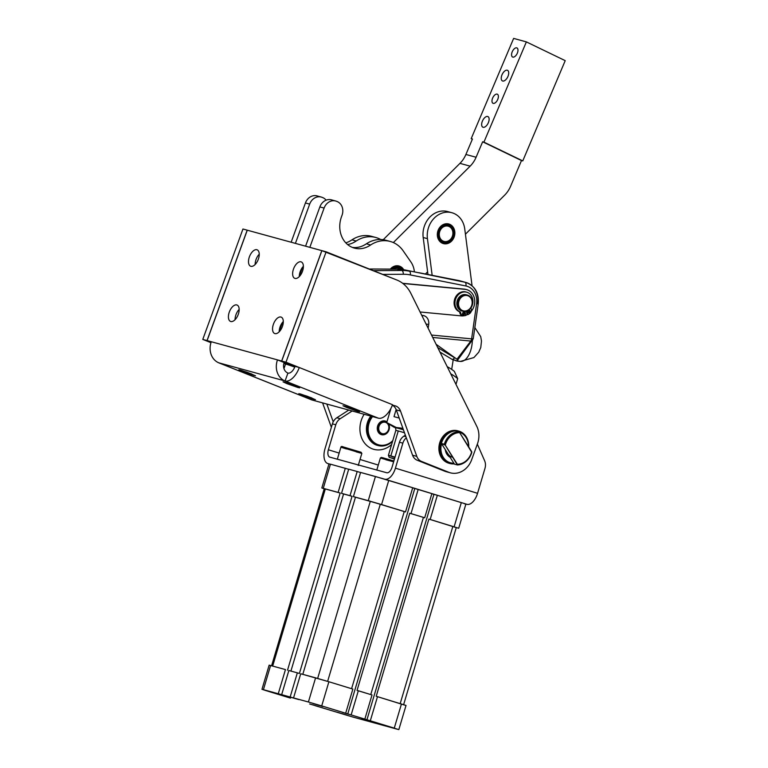 <?xml version="1.0" encoding="UTF-8"?>
<svg xmlns="http://www.w3.org/2000/svg" width="768" height="768" viewBox="0 0 768 768"><rect width="100%" height="100%" fill="white"/><g stroke="black" fill="none" stroke-linecap="round" stroke-linejoin="round"><path stroke-width="1.15" d="M391.728 457.958L394.55 458.755L391.728 457.958M395.04 457.114L388.416 455.338L390.835 455.933L398.256 430.963L395.837 430.368L398.256 430.963L390.835 455.933L395.04 457.114M450.749 373.814A58.109 49.498 -74.7 0 1 457.68 378.662L454.339 371.357A63.926 54.461 105.3 0 0 447.206 366.682A63.926 54.461 -74.7 0 1 454.339 371.357L457.68 378.662A58.109 49.498 105.3 0 0 450.749 373.814M394.013 416.65L399.216 418.08L394.013 416.65L396.134 409.526L394.013 416.65M394.934 457.459L388.416 455.338L389.165 457.267L394.339 459.005M404.486 432.739L398.256 430.963L404.486 432.739M386.746 422.563L391.008 408.221L386.746 422.563C390.614 425.28 393.802 426.922 396.298 427.498L402.902 428.314L396.298 427.498L386.746 422.563M455.981 384.374L457.68 378.662L455.981 384.374M403.421 429.763L394.157 427.258L403.421 429.763M453.341 358.963L451.69 369.408L453.341 358.963M414.384 271.824A21.014 17.904 105.3 0 0 410.899 261.965L403.162 250.819A30.25 25.766 105.3 0 0 370.627 244.973A24.432 20.813 -74.7 0 1 346.502 243.562A24.432 20.813 -74.7 0 1 341.472 216.816L342.048 215.232A10.925 9.302 105.3 0 0 337.114 201.533L336.499 201.283A10.925 9.302 105.3 0 0 324.106 208.08L309.83 247.344L324.106 208.08L319.862 206.918L305.587 246.173L319.862 206.918L324.106 208.08A10.925 9.302 -74.7 0 1 335.654 201.005A10.925 9.302 -74.7 0 1 336.499 201.283L337.114 201.533A10.925 9.302 -74.7 0 1 342.048 215.232L341.472 216.816A24.432 20.813 105.3 0 0 354.374 248.093A24.432 20.813 105.3 0 0 370.627 244.973L366.374 243.802A24.432 20.813 -74.7 0 1 352.291 247.382A24.432 20.813 105.3 0 0 366.374 243.802L370.627 244.973A30.25 25.766 -74.7 0 1 390.221 241.45A30.25 25.766 -74.7 0 1 403.162 250.819L410.899 261.965A21.014 17.904 -74.7 0 1 414.384 271.824M302.611 267.187L299.29 276.317L302.611 267.187M282.528 322.397L279.206 331.526L282.528 322.397M369.293 269.021L372.442 269.002L369.293 269.021M390.259 269.194A10.08 8.592 -74.7 0 1 403.709 269.712A10.08 8.592 105.3 0 0 399.024 265.997A10.08 8.592 105.3 0 0 390.259 269.194M283.949 368.534L285.59 364.022L283.843 363.542L285.59 364.022L283.949 368.534M335.654 201.005L331.411 199.834A10.925 9.302 105.3 0 0 319.862 206.918A10.925 9.302 -74.7 0 1 332.256 200.122M400.195 266.563L400.301 266.592A10.08 8.592 -74.7 0 1 401.098 267.11A10.08 8.592 105.3 0 0 400.301 266.592L400.176 266.525A10.08 8.592 105.3 0 0 399.322 266.122A10.08 8.592 -74.7 0 1 400.176 266.525M401.117 267.178L401.213 267.197A10.08 8.592 -74.7 0 1 401.933 267.84L402.038 267.946A10.08 8.592 -74.7 0 1 402.672 268.685L402.768 268.8A10.08 8.592 -74.7 0 1 403.315 269.635L403.315 269.635A10.08 8.592 105.3 0 0 402.768 268.8L402.672 268.685A10.08 8.592 105.3 0 0 402.038 267.946L401.933 267.84A10.08 8.592 105.3 0 0 401.213 267.197L401.117 267.178M390.221 241.45L385.978 240.288A30.25 25.766 105.3 0 0 366.374 243.802A30.25 25.766 -74.7 0 1 388.07 240.979M294.758 367.104A10.08 0.499 -160 0 0 285.59 364.022A10.08 0.499 20 0 1 294.758 367.104M464.909 282.221A20.17 17.174 -74.7 0 1 465.926 282.461A20.17 17.174 -74.7 0 1 477.773 303.533L476.602 303.725L478.234 303.734C479.117 292.992 475.008 285.898 465.926 282.461A20.17 17.174 105.3 0 0 464.909 282.221L404.496 269.856A50.419 42.95 105.3 0 0 397.018 269.146L372.442 269.002L397.018 269.146L401.808 270.461L397.018 269.146A50.419 42.95 -74.7 0 1 404.496 269.856L464.909 282.221A3.36 1.757 101.2 0 1 465.888 285.965A3.36 1.757 -78.8 0 0 464.909 282.221M465.926 282.461L459.984 280.838A20.17 17.174 105.3 0 0 458.966 280.598L418.771 272.688L458.966 280.598A20.17 17.174 -74.7 0 1 460.982 281.146M465.024 289.334A13.44 11.453 -74.7 0 1 466.694 289.642A13.44 11.453 -74.7 0 1 471.168 311.434A13.44 11.453 105.3 0 0 474.23 297.638A13.44 11.453 105.3 0 0 465.024 289.334L402.883 283.469L465.024 289.334M467.491 314.506A13.44 11.453 -74.7 0 1 465.792 315.283A13.44 11.453 105.3 0 0 467.491 314.506M463.814 315.792A13.44 11.453 -74.7 0 1 461.261 315.878L420.096 311.99L461.261 315.878A13.44 11.453 105.3 0 0 463.814 315.792M466.694 289.642L465.85 289.411A13.44 11.453 105.3 0 0 464.179 289.104L402.653 283.296L464.179 289.104A13.44 11.453 -74.7 0 1 466.272 289.536M457.517 360.134L457.536 361.152L453.235 359.635C457.469 361.478 458.899 361.642 457.517 360.134L456.96 359.232L470.784 341.059L432.72 337.459L470.784 341.059A3.36 2.208 37.3 0 0 472.598 340.416A3.36 2.208 -142.7 0 1 470.784 341.059L456.96 359.232L457.517 360.134M457.536 361.152L460.387 361.421A19.325 10.013 -84.6 0 0 472.32 340.781A19.325 10.013 95.4 0 1 471.965 344.861A19.325 10.013 95.4 0 1 460.387 361.421A19.325 10.013 95.4 0 1 459.494 361.258M373.411 270.662L401.808 270.461A50.419 42.95 -74.7 0 1 409.296 271.171A50.419 42.95 105.3 0 0 401.808 270.461L373.411 270.662M436.109 344.294L456.96 359.232L436.109 344.294M426.086 324.077L428.707 324.422A8.4 7.162 105.3 0 0 422.726 315.446A3.36 1.738 95.4 0 1 422.419 316.685A3.36 1.738 -84.6 0 0 422.726 315.446L421.766 315.36L422.726 315.446A8.4 7.162 -74.7 0 1 428.707 324.422L428.16 328.262L428.707 324.422L426.086 324.077M382.79 274.397L403.286 274.262A3.36 1.709 -90.4 0 0 401.808 270.461A3.36 1.709 89.6 0 1 403.286 274.262A47.05 40.08 -74.7 0 1 410.275 274.915A3.36 1.757 -78.8 0 0 409.296 271.171A3.36 1.757 101.2 0 1 410.275 274.915L465.888 285.965A16.81 14.314 -74.7 0 1 476.602 303.725L471.619 338.851L473.242 338.851L471.619 338.851L476.602 303.725A16.81 14.314 105.3 0 0 465.888 285.965L410.275 274.915A47.05 40.08 105.3 0 0 403.286 274.262L382.79 274.397M431.53 335.059L471.619 338.851A3.36 1.738 95.4 0 1 470.784 341.059A3.36 1.738 -84.6 0 0 471.619 338.851L431.53 335.059M472.781 338.65L473.242 338.851L478.234 303.734M457.68 359.981L473.242 338.851M437.741 347.578L454.762 357.84L452.496 359.616L439.958 352.061L452.496 359.616L454.762 357.84L437.741 347.578M565.219 60.653L522.768 160.906L521.491 160.55L510.605 186.269A25.21 21.475 -74.7 0 1 504.643 195.168L465.427 234.202L504.643 195.168A25.21 21.475 105.3 0 0 510.605 186.269L521.491 160.55L522.768 160.906L565.219 60.653L526.368 41.894L565.219 60.653M513.638 38.4L526.368 41.894L513.638 38.4L471.187 138.653L472.454 138.998L465.907 154.464L476.093 157.258L482.64 141.792L483.917 142.147L526.368 41.894L483.917 142.147L522.768 160.906L482.64 141.792L521.491 160.55L482.64 141.792L476.093 157.258L465.907 154.464L472.454 138.998L471.187 138.653L513.638 38.4M507.264 70.224A5.885 3.043 115.8 0 1 506.41 79.027A5.885 3.043 115.8 0 1 501.264 77.616A5.885 3.043 115.8 0 1 507.264 70.224A5.885 3.043 -64.2 0 0 502.118 74.544A5.885 3.043 -64.2 0 0 502.416 80.909A5.885 3.043 -64.2 0 0 507.715 76.944A5.885 3.043 -64.2 0 0 507.542 70.32A5.885 3.043 -64.2 0 0 507.264 70.224M487.67 116.496A5.885 3.043 115.8 0 1 486.816 125.29A5.885 3.043 115.8 0 1 481.67 123.888A5.885 3.043 115.8 0 1 487.67 116.496A5.885 3.043 -64.2 0 0 482.534 120.816A5.885 3.043 -64.2 0 0 482.822 127.181A5.885 3.043 -64.2 0 0 488.122 123.216A5.885 3.043 -64.2 0 0 487.949 116.592A5.885 3.043 -64.2 0 0 487.67 116.496M516.739 47.856A5.04 2.611 115.8 0 1 516 55.402A5.04 2.611 115.8 0 1 511.594 54.192A5.04 2.611 115.8 0 1 516.739 47.856A5.04 2.611 -64.2 0 0 512.323 51.562A5.04 2.611 -64.2 0 0 512.582 57.024A5.04 2.611 -64.2 0 0 517.123 53.626A5.04 2.611 -64.2 0 0 516.97 47.942A5.04 2.611 -64.2 0 0 516.739 47.856M497.146 94.128A5.04 2.611 115.8 0 1 496.406 101.674A5.04 2.611 115.8 0 1 492 100.464A5.04 2.611 115.8 0 1 497.146 94.128A5.04 2.611 -64.2 0 0 492.739 97.834A5.04 2.611 -64.2 0 0 492.989 103.296A5.04 2.611 -64.2 0 0 497.53 99.888A5.04 2.611 -64.2 0 0 497.376 94.214A5.04 2.611 -64.2 0 0 497.146 94.128M451.862 212.717L447.619 211.555A21.85 18.614 105.3 0 0 423.187 237.485L427.43 238.646L432.144 275.261L427.43 238.646A21.85 18.614 -74.7 0 1 451.862 212.717A21.85 18.614 -74.7 0 1 464.746 228.931L472.061 285.744L464.746 228.931A21.85 18.614 105.3 0 0 443.366 212.707A21.85 18.614 105.3 0 0 427.43 238.646L423.187 237.485L427.949 274.426L427.613 271.824L425.482 273.936L427.613 271.824L423.187 237.485A21.85 18.614 -74.7 0 1 430.541 216.422A21.85 18.614 -74.7 0 1 449.702 212.285M383.213 239.722L459.955 163.363A25.21 21.475 105.3 0 0 465.907 154.464A25.21 21.475 -74.7 0 1 459.955 163.363L383.213 239.722M470.141 166.157L459.955 163.363L470.141 166.157A25.21 21.475 105.3 0 0 476.093 157.258A25.21 21.475 -74.7 0 1 470.141 166.157L393.35 242.563L470.141 166.157M472.368 139.219L471.187 138.653L472.368 139.219M444.826 223.978A10.166 8.659 -74.7 0 1 454.243 236.736A10.166 8.659 -74.7 0 1 439.2 240.653A10.166 8.659 -74.7 0 1 444.826 223.978A10.166 8.659 105.3 0 0 437.347 233.779A10.166 8.659 105.3 0 0 443.405 243.59A10.166 8.659 105.3 0 0 454.445 236.074A10.166 8.659 105.3 0 0 448.771 223.987A10.166 8.659 105.3 0 0 444.826 223.978M467.318 295.037L466.301 294.758A8.4 7.162 105.3 0 0 458.534 298.042A8.4 7.162 105.3 0 0 457.651 307.315A8.4 7.162 105.3 0 0 461.856 310.973L462.874 311.251A8.4 7.162 -74.7 0 1 458.669 307.594A8.4 7.162 -74.7 0 1 459.552 298.32A8.4 7.162 -74.7 0 1 467.318 295.037A8.4 7.162 -74.7 0 1 472.003 305.04A8.4 7.162 -74.7 0 1 462.874 311.251M459.312 307.392A7.901 6.73 105.3 0 0 471.11 306.854A7.901 6.73 105.3 0 0 465.638 295.402A7.901 6.73 105.3 0 0 459.312 307.392A7.901 6.73 -74.7 0 1 465.638 295.402A7.901 6.73 -74.7 0 1 471.11 306.854A7.901 6.73 -74.7 0 1 459.312 307.392M458.669 307.594A8.4 7.162 105.3 0 0 471.216 307.018A8.4 7.162 105.3 0 0 465.398 294.826A8.4 7.162 105.3 0 0 458.669 307.594M452.112 236.87A7.901 6.73 105.3 0 0 445.834 226.022A7.901 6.73 105.3 0 0 440.314 238.474A7.901 6.73 105.3 0 0 452.112 236.87A7.901 6.73 -74.7 0 1 440.314 238.474A7.901 6.73 -74.7 0 1 445.834 226.022A7.901 6.73 -74.7 0 1 452.112 236.87M452.246 236.995A8.4 7.162 105.3 0 0 445.565 225.456A8.4 7.162 105.3 0 0 439.69 238.704A8.4 7.162 105.3 0 0 452.246 236.995A8.4 7.162 -74.7 0 1 439.69 238.704A8.4 7.162 -74.7 0 1 445.565 225.456A8.4 7.162 -74.7 0 1 452.246 236.995M400.694 269.309A7.901 6.73 105.3 0 0 393.101 269.174A7.901 6.73 -74.7 0 1 400.694 269.309M401.28 269.366A8.4 7.162 105.3 0 0 392.016 269.184A8.4 7.162 -74.7 0 1 398.323 267.552A8.4 7.162 -74.7 0 1 401.28 269.366M398.237 267.523A8.4 7.162 105.3 0 0 398.15 267.504A8.4 7.162 105.3 0 0 391.795 269.184A8.4 7.162 -74.7 0 1 398.237 267.523M321.226 197.05A10.925 9.302 -74.7 0 1 322.07 197.328A10.925 9.302 105.3 0 0 309.677 204.125L295.402 243.389L309.677 204.125A10.925 9.302 -74.7 0 1 321.226 197.05L316.982 195.878A10.925 9.302 105.3 0 0 305.434 202.963L291.158 242.218L305.434 202.963L309.677 204.125L305.434 202.963A10.925 9.302 -74.7 0 1 317.827 196.166M322.685 197.578A10.925 9.302 -74.7 0 1 326.131 200.17A10.925 9.302 105.3 0 0 322.685 197.578L322.07 197.328L322.685 197.578M375.792 237.494A30.25 25.766 -74.7 0 1 380.717 239.51A30.25 25.766 105.3 0 0 356.189 241.018A24.432 20.813 -74.7 0 1 347.587 244.541A24.432 20.813 105.3 0 0 356.189 241.018A30.25 25.766 -74.7 0 1 375.792 237.494L371.549 236.333A30.25 25.766 105.3 0 0 351.946 239.846A24.432 20.813 -74.7 0 1 345.782 242.832A24.432 20.813 105.3 0 0 351.946 239.846L356.189 241.018L351.946 239.846A30.25 25.766 -74.7 0 1 373.642 237.024M321.811 250.627L281.645 361.027L288.307 363.686L284.141 362.544L288.307 363.686L281.645 361.027L321.888 250.656L247.277 230.198L321.811 250.627M300.211 271.555A8.822 4.598 -68.3 0 0 299.29 276.576A8.822 4.598 111.7 0 1 300.211 271.555A8.822 4.598 111.7 0 1 303.379 266.314A8.822 4.598 -68.3 0 0 300.211 271.555M256.07 259.45A8.822 4.598 -68.3 0 0 255.149 264.48A8.822 4.598 111.7 0 1 256.07 259.45A8.822 4.598 111.7 0 1 259.238 254.208A8.822 4.598 -68.3 0 0 256.07 259.45M280.128 326.755A8.822 4.598 -68.3 0 0 279.206 331.786A8.822 4.598 111.7 0 1 280.128 326.755A8.822 4.598 111.7 0 1 283.306 321.514A8.822 4.598 -68.3 0 0 280.128 326.755M235.987 314.659A8.822 4.598 -68.3 0 0 235.066 319.69A8.822 4.598 111.7 0 1 235.987 314.659A8.822 4.598 111.7 0 1 239.165 309.418A8.822 4.598 -68.3 0 0 235.987 314.659M211.277 341.741L281.645 361.027L277.488 359.894L284.141 362.544A8.4 7.162 105.3 0 0 287.933 373.085A8.4 4.378 -68.3 0 0 295.046 366.365L299.29 367.526L285.974 362.218L326.141 251.808L321.888 250.646L281.731 361.056L285.974 362.218L281.731 361.056L295.046 366.365A8.4 4.378 111.7 0 1 287.933 373.085L285.062 380.976A16.81 8.765 -68.3 0 0 299.29 367.526L281.731 361.056L321.888 250.646L396.816 279.994L326.141 251.808L285.974 362.218L299.29 367.526A16.81 8.765 111.7 0 1 285.062 380.976L287.933 373.085A8.4 7.162 -74.7 0 1 284.141 362.544L277.488 359.894A16.81 14.314 105.3 0 0 285.062 380.976A16.81 14.314 -74.7 0 1 277.488 359.894L211.277 341.741A16.81 14.314 105.3 0 0 218.851 362.832L285.062 380.976L378.307 418.157A16.81 8.765 -68.3 0 0 392.534 404.707L299.29 367.526L392.534 404.707A16.81 8.765 111.7 0 1 378.307 418.157L285.062 380.976L218.851 362.832A16.81 14.314 -74.7 0 1 211.277 341.741L207.11 340.608L211.277 341.741M247.277 230.198L207.11 340.608L247.19 230.17L242.947 229.008L202.781 339.418L207.024 340.579L247.277 230.208M302.467 271.334A8.822 4.598 111.7 0 1 293.165 276.682A8.822 4.598 111.7 0 1 298.387 262.339A8.822 4.598 111.7 0 1 302.467 271.334A8.822 4.598 -68.3 0 0 301.277 261.926A8.822 4.598 -68.3 0 0 293.549 268.896A8.822 4.598 -68.3 0 0 294.739 278.314A8.822 4.598 -68.3 0 0 302.467 271.334M258.326 259.238A8.822 4.598 111.7 0 1 249.024 264.576A8.822 4.598 111.7 0 1 254.246 250.234A8.822 4.598 111.7 0 1 258.326 259.238A8.822 4.598 -68.3 0 0 257.136 249.821A8.822 4.598 -68.3 0 0 249.408 256.8A8.822 4.598 -68.3 0 0 250.598 266.218A8.822 4.598 -68.3 0 0 258.326 259.238M282.384 326.544A8.822 4.598 111.7 0 1 273.091 331.882A8.822 4.598 111.7 0 1 278.304 317.539A8.822 4.598 111.7 0 1 282.384 326.544A8.822 4.598 -68.3 0 0 281.194 317.126A8.822 4.598 -68.3 0 0 273.466 324.096A8.822 4.598 -68.3 0 0 274.656 333.514A8.822 4.598 -68.3 0 0 282.384 326.544M238.243 314.448A8.822 4.598 111.7 0 1 228.95 319.786A8.822 4.598 111.7 0 1 234.163 305.443A8.822 4.598 111.7 0 1 238.243 314.448A8.822 4.598 -68.3 0 0 237.053 305.03A8.822 4.598 -68.3 0 0 229.325 312A8.822 4.598 -68.3 0 0 230.515 321.418A8.822 4.598 -68.3 0 0 238.243 314.448M346.829 407.539L359.578 411.773L351.437 408.346L342.998 405.744L346.829 407.539L344.294 405.974L355.747 409.978L358.282 411.542L346.829 407.539M302.688 395.443L315.437 399.677L307.296 396.25L298.858 393.648L302.688 395.443L300.154 393.869L311.606 397.882L314.141 399.446L302.688 395.443M286.886 383.635L299.635 387.869L291.494 384.442L283.056 381.84L286.886 383.635L284.352 382.07L295.805 386.074L298.339 387.648L286.886 383.635M242.746 371.539L255.494 375.773L247.354 372.346L238.915 369.744L242.746 371.539L240.211 369.974L251.664 373.978L254.198 375.542L242.746 371.539M217.382 362.122A16.81 8.765 -68.3 0 0 218.851 362.832L312.096 400.013L378.307 418.157L312.096 400.013L218.851 362.832A16.81 8.765 111.7 0 1 218.371 362.669A16.81 8.765 111.7 0 1 217.382 362.122M211.114 342.211L202.781 339.418L210.96 342.682L202.781 339.418L242.947 229.008L247.19 230.17L207.024 340.579L211.114 342.202M218.371 362.669L311.606 399.85A16.81 8.765 -68.3 0 0 312.096 400.013A16.81 8.765 111.7 0 1 311.146 399.629M392.39 405.091L395.885 406.042L392.39 405.091M447.696 471.994A20.17 17.174 -74.7 0 1 444.538 471.13L417.216 460.234L448.781 472.291L421.459 461.395A10.08 8.592 -74.7 0 1 416.813 456.374L400.522 411.072A10.08 8.592 105.3 0 0 395.885 406.042A10.08 8.592 -74.7 0 1 400.522 411.072L396.278 409.91L400.522 411.072L416.813 456.374L412.57 455.213L416.813 456.374A10.08 8.592 105.3 0 0 421.459 461.395L448.781 472.291L444.538 471.13A20.17 17.174 105.3 0 0 446.093 471.648L450.336 472.819A20.17 17.174 -74.7 0 1 448.781 472.291A20.17 17.174 105.3 0 0 471.658 459.744A20.17 17.174 -74.7 0 1 450.336 472.819M476.813 426.394A20.17 17.174 -74.7 0 1 477.494 443.683L471.658 459.744L477.494 443.683A20.17 17.174 105.3 0 0 476.813 426.394L410.851 293.347A33.61 28.627 105.3 0 0 396.816 279.994A33.61 28.627 -74.7 0 1 410.851 293.347L476.813 426.394M392.342 405.206A10.08 8.592 -74.7 0 1 396.278 409.91L412.57 455.213L396.278 409.91A10.08 8.592 105.3 0 0 392.342 405.206M331.373 427.306L322.589 402.883L331.373 427.306M417.216 460.234A10.08 8.592 -74.7 0 1 412.57 455.213A10.08 8.592 105.3 0 0 417.216 460.234M333.226 421.814L326.842 404.054L333.226 421.814M458.688 431.069A16.81 14.314 -74.7 0 1 468.72 446.966A16.81 14.314 105.3 0 0 461.424 432.182A16.81 14.314 105.3 0 0 446.074 434.342A16.81 14.314 105.3 0 0 440.39 453.475A16.81 14.314 105.3 0 0 454.272 463.862A16.81 14.314 -74.7 0 1 449.798 463.478A16.81 14.314 -74.7 0 1 439.891 450.998A16.81 14.314 -74.7 0 1 446.074 434.342A16.81 14.314 -74.7 0 1 458.688 431.069L457.834 430.838A16.81 14.314 105.3 0 0 445.219 434.102A16.81 14.314 105.3 0 0 439.046 450.768A16.81 14.314 105.3 0 0 448.954 463.248A16.81 14.314 105.3 0 0 449.376 463.354A16.81 14.314 -74.7 0 1 439.075 451.018A16.81 14.314 -74.7 0 1 445.219 434.102A16.81 14.314 -74.7 0 1 458.256 430.954M445.325 449.712A10.925 9.302 105.3 0 0 450.086 457.238A10.925 9.302 -74.7 0 1 445.325 449.712M449.222 455.875A10.08 8.592 -74.7 0 1 445.795 450.451A10.08 8.592 105.3 0 0 449.222 455.875M441.562 443.76A15.965 13.603 105.3 0 0 453.85 463.2A15.965 13.603 -74.7 0 1 441.562 443.76M468.442 446.525A15.965 13.603 105.3 0 0 459.072 432.048A15.965 13.603 -74.7 0 1 468.442 446.525M370.8 416.102A18.49 15.744 105.3 0 0 377.482 445.402A18.49 15.744 105.3 0 0 377.77 445.478A18.49 15.744 -74.7 0 1 370.8 416.102M389.693 410.563A18.49 15.744 -74.7 0 1 390.24 410.822A18.49 15.744 105.3 0 0 389.693 410.563M392.563 441.379A18.49 15.744 -74.7 0 1 378.058 445.555A18.49 15.744 -74.7 0 1 371.366 416.256A18.49 15.744 105.3 0 0 371.05 441.005A18.49 15.744 105.3 0 0 392.563 441.379M389.261 411.235A17.645 15.034 -74.7 0 1 390.019 411.562A17.645 15.034 105.3 0 0 389.261 411.235M392.784 440.65A17.645 15.034 -74.7 0 1 371.99 440.496A17.645 15.034 -74.7 0 1 372.566 416.582A17.645 15.034 105.3 0 0 371.99 440.496A17.645 15.034 105.3 0 0 392.784 440.65M377.299 427.68A7.075 6.029 -74.7 0 1 380.89 421.699A7.075 6.029 -74.7 0 1 386.957 421.862A7.075 6.029 105.3 0 0 380.89 421.699A7.075 6.029 105.3 0 0 377.299 427.68A7.075 6.029 105.3 0 0 380.698 434.381A7.075 6.029 105.3 0 0 387.629 432.442A7.075 6.029 105.3 0 0 388.646 423.85A7.075 6.029 -74.7 0 1 384.634 434.554A7.075 6.029 -74.7 0 1 377.299 427.68M381.494 434.304A6.72 5.722 -74.7 0 1 377.664 426.288A6.72 5.722 -74.7 0 1 385.056 421.344A6.72 5.722 105.3 0 0 384.96 421.315A6.72 5.722 105.3 0 0 379.133 423.427A6.72 5.722 105.3 0 0 381.408 434.285A6.72 5.722 105.3 0 0 381.494 434.304M332.4 423.859A10.08 8.592 -74.7 0 1 336.835 417.763L348.778 410.064L336.835 417.763L340.234 418.694L352.166 410.995L340.234 418.694L336.835 417.763A10.08 8.592 105.3 0 0 332.4 423.859L335.789 424.79A10.08 8.592 -74.7 0 1 340.234 418.694A10.08 8.592 105.3 0 0 335.789 424.79L332.4 423.859L324.97 448.848L332.4 423.859M329.846 457.152L386.717 472.742A6.72 3.523 -73 0 0 392.026 467.232A6.72 3.523 107 0 1 386.717 472.742L329.846 457.152A6.72 3.523 107 0 1 328.368 449.779A6.72 3.523 -73 0 0 329.789 457.142A6.72 3.523 -73 0 0 329.846 457.152M328.973 463.91L327.926 463.594A13.44 7.037 107 0 1 327.821 463.565A13.44 7.037 107 0 1 324.97 448.848A13.44 7.037 -73 0 0 327.926 463.594L327.821 463.565M378.278 465.062L360.038 459.475L378.278 465.062M339.149 453.082L328.368 449.779L335.789 424.79L328.368 449.779L339.149 453.082M328.982 463.882L327.926 463.594L328.982 463.882M477.562 493.306L395.424 468.163A13.44 7.037 107 0 1 384.806 479.184L466.944 504.326A13.44 7.037 -73 0 0 477.562 493.306A13.44 7.037 107 0 1 466.944 504.326L384.806 479.184A13.44 7.037 -73 0 0 395.424 468.163L402.854 443.174L399.456 442.243L392.026 467.232L399.456 442.243L402.854 443.174A10.08 8.592 -74.7 0 1 406.31 437.798A10.08 8.592 105.3 0 0 402.854 443.174L395.424 468.163L477.562 493.306L484.992 468.317L477.562 493.306M484.618 460.742A10.08 8.592 -74.7 0 1 484.992 468.317A10.08 8.592 105.3 0 0 484.618 460.742L477.331 444.125L484.618 460.742M383.002 478.685L412.704 487.747L375.437 476.506L368.256 500.669L381.562 504.576L388.742 480.422L381.562 504.576L405.523 511.91L412.704 487.747L405.523 511.91L370.31 501.293L317.654 678.422L370.31 501.293L380.294 504.23L327.638 681.37L380.294 504.23L404.246 511.565L351.59 688.704L404.246 511.565L405.523 511.91L381.562 504.576L353.405 496.598L370.31 501.293L355.459 497.222L302.803 674.342L355.459 497.222L353.405 496.598L368.256 500.669L375.437 476.506L360.586 472.435L353.405 496.598L360.586 472.435L383.002 478.685M405.917 436.694L403.891 436.147A10.08 8.592 105.3 0 0 399.456 442.243A10.08 8.592 -74.7 0 1 403.891 436.147L405.917 436.694M405.37 435.187L403.891 436.147L405.37 435.187M391.642 444.47A23.242 19.795 -74.7 0 1 365.491 444.154A23.242 19.795 -74.7 0 1 364.166 414.278A23.242 19.795 105.3 0 0 365.491 444.154A23.242 19.795 105.3 0 0 391.642 444.47M380.246 424.138A5.885 5.011 105.3 0 0 382.416 433.68A5.885 5.011 105.3 0 0 388.704 426.067A5.885 5.011 105.3 0 0 380.246 424.138A5.885 5.011 -74.7 0 1 388.704 426.067A5.885 5.011 -74.7 0 1 382.416 433.68A5.885 5.011 -74.7 0 1 380.246 424.138M379.315 423.475A6.72 5.722 105.3 0 0 379.037 432.682A6.72 5.722 105.3 0 0 387.043 432.634A6.72 5.722 105.3 0 0 388.003 423.427A6.72 5.722 -74.7 0 1 388.09 431.251A6.72 5.722 -74.7 0 1 381.59 434.333A6.72 5.722 -74.7 0 1 379.315 423.475A6.72 5.722 -74.7 0 1 385.142 421.363A6.72 5.722 -74.7 0 1 386.851 422.218A6.72 5.722 105.3 0 0 379.315 423.475M471.696 451.68L459.658 432.624A15.965 13.603 105.3 0 0 445.277 445.19L457.325 464.246A15.965 13.603 105.3 0 0 471.696 451.68A15.965 13.603 -74.7 0 1 457.325 464.246L457.411 464.957L454.445 464.141L441.37 443.443A16.81 14.314 -74.7 0 1 455.741 430.877A16.81 14.314 105.3 0 0 441.37 443.443L444.336 444.259A16.81 14.314 -74.7 0 1 458.717 431.693L455.741 430.877L458.717 431.693A16.81 14.314 105.3 0 0 444.336 444.259L445.277 445.19A15.965 13.603 -74.7 0 1 459.658 432.624L471.792 452.381A16.81 14.314 -74.7 0 1 457.411 464.957A16.81 14.314 105.3 0 0 471.792 452.381L471.696 451.68M457.411 464.957L445.277 445.19L441.37 443.443L454.445 464.141L457.411 464.957M452.429 457.229A10.08 8.592 -74.7 0 1 447.907 453.792M452.88 237.264A8.909 7.584 105.3 0 0 445.805 225.034A8.909 7.584 105.3 0 0 439.574 239.078A8.909 7.584 105.3 0 0 452.88 237.264A8.909 7.584 -74.7 0 1 439.574 239.078A8.909 7.584 -74.7 0 1 445.805 225.034A8.909 7.584 -74.7 0 1 452.88 237.264M453.398 237.523A9.581 8.16 105.3 0 0 445.776 224.371A9.581 8.16 105.3 0 0 439.085 239.472A9.581 8.16 105.3 0 0 453.398 237.523A9.581 8.16 -74.7 0 1 439.085 239.472A9.581 8.16 -74.7 0 1 445.776 224.371A9.581 8.16 -74.7 0 1 453.398 237.523M453.494 237.715A10.08 8.592 -74.7 0 1 453.005 238.685L452.918 238.829A10.08 8.592 -74.7 0 1 452.333 239.731L452.227 239.866A10.08 8.592 -74.7 0 1 451.555 240.682L451.44 240.806A10.08 8.592 -74.7 0 1 450.682 241.526L450.566 241.632A10.08 8.592 -74.7 0 1 449.741 242.246L449.606 242.333A10.08 8.592 -74.7 0 1 448.733 242.832L448.598 242.899A10.08 8.592 -74.7 0 1 447.686 243.274L447.542 243.322A10.08 8.592 -74.7 0 1 446.602 243.562L446.458 243.59A10.08 8.592 -74.7 0 1 445.507 243.696L445.363 243.706A10.08 8.592 -74.7 0 1 444.422 243.677L444.278 243.658A10.08 8.592 -74.7 0 1 443.357 243.494L443.222 243.456A10.08 8.592 -74.7 0 1 443.165 243.446A10.08 8.592 -74.7 0 1 442.33 243.158L442.195 243.101A10.08 8.592 -74.7 0 1 441.36 242.678L441.235 242.602A10.08 8.592 -74.7 0 1 441.13 242.534A10.08 8.592 105.3 0 0 441.235 242.602L441.36 242.678A10.08 8.592 105.3 0 0 442.195 243.101L442.33 243.158A10.08 8.592 105.3 0 0 443.222 243.456L443.357 243.494A10.08 8.592 105.3 0 0 444.278 243.658L444.422 243.677A10.08 8.592 105.3 0 0 445.363 243.706L445.507 243.696A10.08 8.592 105.3 0 0 446.458 243.59L446.602 243.562A10.08 8.592 105.3 0 0 447.542 243.322L447.686 243.274A10.08 8.592 105.3 0 0 448.598 242.899L448.733 242.832A10.08 8.592 105.3 0 0 449.606 242.333L449.741 242.246A10.08 8.592 105.3 0 0 450.566 241.632L450.682 241.526A10.08 8.592 105.3 0 0 451.44 240.806L451.555 240.682A10.08 8.592 105.3 0 0 452.227 239.866L452.333 239.731A10.08 8.592 105.3 0 0 452.918 238.829L453.005 238.685A10.08 8.592 105.3 0 0 453.494 237.715L453.494 237.715M453.562 237.562L453.562 237.562A10.08 8.592 105.3 0 0 453.955 236.534L454.003 236.371A10.08 8.592 105.3 0 0 454.282 235.315A10.08 8.592 -74.7 0 1 454.003 236.371L453.955 236.534A10.08 8.592 -74.7 0 1 453.562 237.562M446.15 223.747L446.304 223.738A10.08 8.592 -74.7 0 1 447.245 223.766L447.389 223.786A10.08 8.592 -74.7 0 1 448.31 223.949L448.445 223.978A10.08 8.592 -74.7 0 1 448.502 223.997A10.08 8.592 -74.7 0 1 449.328 224.275L449.462 224.333A10.08 8.592 -74.7 0 1 450.307 224.765L450.432 224.832A10.08 8.592 -74.7 0 1 451.2 225.389L451.315 225.475A10.08 8.592 -74.7 0 1 452.016 226.138L452.122 226.253A10.08 8.592 -74.7 0 1 452.736 227.011L452.822 227.136A10.08 8.592 -74.7 0 1 453.35 227.99L453.418 228.134A10.08 8.592 -74.7 0 1 453.84 229.066L453.898 229.21A10.08 8.592 -74.7 0 1 454.205 230.208L454.243 230.371A10.08 8.592 -74.7 0 1 454.435 231.408L454.454 231.571A10.08 8.592 -74.7 0 1 454.531 232.646L454.531 232.81A10.08 8.592 -74.7 0 1 454.493 233.894L454.474 234.067A10.08 8.592 -74.7 0 1 454.31 235.152A10.08 8.592 105.3 0 0 454.474 234.067L454.493 233.894A10.08 8.592 105.3 0 0 454.531 232.81L454.531 232.646A10.08 8.592 105.3 0 0 454.454 231.571L454.435 231.408A10.08 8.592 105.3 0 0 454.243 230.371L454.205 230.208A10.08 8.592 105.3 0 0 453.898 229.21L453.84 229.066A10.08 8.592 105.3 0 0 453.418 228.134L453.35 227.99A10.08 8.592 105.3 0 0 452.822 227.136L452.736 227.011A10.08 8.592 105.3 0 0 452.122 226.253L452.016 226.138A10.08 8.592 105.3 0 0 451.315 225.475L451.2 225.389A10.08 8.592 105.3 0 0 450.432 224.832L450.307 224.765A10.08 8.592 105.3 0 0 449.462 224.333L449.328 224.275A10.08 8.592 105.3 0 0 448.445 223.978L448.31 223.949A10.08 8.592 105.3 0 0 447.389 223.786L447.245 223.766A10.08 8.592 105.3 0 0 446.304 223.738L446.15 223.747M399.984 267.677A8.909 7.584 105.3 0 0 391.459 269.184A8.909 7.584 -74.7 0 1 399.984 267.677A8.909 7.584 -74.7 0 1 402.067 269.453A8.909 7.584 105.3 0 0 399.984 267.677M400.272 267.072A9.581 8.16 105.3 0 0 390.634 269.194A9.581 8.16 -74.7 0 1 400.272 267.072A9.581 8.16 -74.7 0 1 402.931 269.578A9.581 8.16 105.3 0 0 400.272 267.072M462.374 311.088A8.4 7.162 -74.7 0 1 457.171 300.97A8.4 7.162 -74.7 0 1 466.8 294.922M467.088 310.934L467.942 314.621L469.469 313.68A3.782 3.226 105.3 0 0 471.274 309.187L470.986 307.949A10.416 8.88 105.3 0 0 468.845 293.165A10.416 8.88 105.3 0 0 455.99 298.166A10.416 8.88 105.3 0 0 460.454 312.048L460.742 313.286A3.782 3.226 105.3 0 0 464.16 315.754L465.83 315.446L464.909 311.453L465.83 315.446L464.16 315.754A3.782 3.226 -74.7 0 1 462.902 315.706A3.782 3.226 -74.7 0 1 460.742 313.286L460.454 312.048A10.416 8.88 -74.7 0 1 455.501 299.462A10.416 8.88 -74.7 0 1 466.685 292.186A10.416 8.88 -74.7 0 1 470.986 307.949L471.274 309.187A3.782 3.226 -74.7 0 1 469.469 313.68L467.942 314.621L467.088 310.934M470.102 311.069A1.258 1.075 -74.7 0 1 468.758 312.71A1.258 1.075 -74.7 0 1 468.288 310.666A1.258 1.075 -74.7 0 1 470.102 311.069A1.258 1.075 105.3 0 0 468 311.894A1.258 1.075 105.3 0 0 470.102 311.069M464.63 313.2A1.258 1.075 -74.7 0 1 463.286 314.842A1.258 1.075 -74.7 0 1 462.806 312.797A1.258 1.075 -74.7 0 1 464.63 313.2A1.258 1.075 105.3 0 0 462.518 314.026A1.258 1.075 105.3 0 0 464.63 313.2M466.685 292.186L465.84 291.955A10.416 8.88 105.3 0 0 454.646 299.232A10.416 8.88 105.3 0 0 459.61 311.818L460.454 312.048L459.61 311.818L459.898 313.056L460.742 313.286L459.898 313.056A3.782 3.226 105.3 0 0 462.058 315.466L462.902 315.706M466.349 311.194L467.088 314.39L467.942 314.621L467.088 314.39L466.349 311.194M463.45 312.384A1.258 1.075 -74.7 0 1 462.845 314.602A1.258 1.075 105.3 0 0 463.45 312.384M468.931 310.253A1.258 1.075 -74.7 0 1 468.317 312.47A1.258 1.075 105.3 0 0 468.931 310.253M462.49 315.552A3.782 3.226 -74.7 0 1 459.898 313.056L459.61 311.818A10.416 8.88 -74.7 0 1 454.733 298.982A10.416 8.88 -74.7 0 1 466.262 292.08M386.17 458.88L385.978 459.523L386.342 458.851L393.859 461.069L391.267 460.272L391.046 461.011L391.267 460.272L386.342 458.851L386.131 459.571L386.17 458.88M382.877 457.786L393.878 460.992L382.877 457.786M385.91 459.763L393.648 461.789L380.381 457.997L376.79 470.074M342.48 447.562L361.843 453.398L342.48 447.562M358.253 465.475L361.843 453.398L356.246 451.872M346.435 448.954L340.906 447.178C341.078 446.342 341.904 446.275 343.382 446.966L360.835 452.179L361.843 453.398L361.104 452.275L341.741 446.573L340.906 447.178L337.315 459.254M461.309 502.627L437.347 495.293L461.309 502.627L454.118 526.79L461.309 502.627M412.675 487.853L431.866 493.622L418.176 489.427L410.995 513.59L409.728 513.235L357.053 690.413L372.019 694.954L358.33 690.758L351.149 714.922L364.838 719.117L372.019 694.954L364.838 719.117L361.44 718.186L366.922 719.856L433.949 494.362L437.347 495.293L430.166 519.456L458.698 528.269L430.166 519.456L437.347 495.293L431.837 493.718L433.949 494.362L366.922 719.856L398.842 729.6L352.406 716.909L315.139 705.667L352.406 716.909L397.392 729.245L394.272 728.122L401.453 703.958L394.272 728.122L370.31 720.787L377.501 696.634L370.31 720.787L351.149 714.922L358.33 690.758L357.053 690.413L409.728 513.235L424.685 517.776L410.995 513.59L418.176 489.427L412.675 487.853M458.698 528.269L465.878 504.106L464.429 503.75M329.731 464.093L329.002 463.814L321.821 487.978L323.27 488.333L330.451 464.179L348.672 469.277L330.451 464.179L323.27 488.333L324.211 488.784L321.821 487.978M403.613 704.717L456.278 527.549L452.851 526.435L400.195 703.574L452.851 526.435L428.89 519.101L376.224 696.278L428.89 519.101L455.194 527.28M325.286 489.062L272.669 666.077L325.325 488.966L324.23 488.698L271.565 665.875M398.842 729.6L406.022 705.437L376.224 696.278L404.573 705.082M270.557 665.645L263.414 689.674L283.747 695.424L287.146 696.346L281.664 694.675L288.854 670.512L297.341 672.845L288.854 670.512L281.664 694.675L295.632 698.678L299.03 699.61L293.549 697.93L300.73 673.766L328.896 681.754L321.715 705.917L308.41 702L321.715 705.917L328.896 681.754L315.59 677.846L308.41 702L315.59 677.846L300.73 673.766L293.549 697.93L308.41 702L263.414 689.674L270.595 665.51L269.146 665.155L261.965 689.309L266.534 690.787L261.965 689.309M290.496 698.122L266.534 690.787L290.496 698.122M328.896 681.754L352.858 689.088L328.896 681.754M345.677 713.242L352.858 689.088L345.677 713.242L342.278 712.32L347.75 713.99L414.787 488.496L347.75 713.99L351.149 714.922L321.715 705.917L345.677 713.242M370.762 694.57L423.418 517.43L424.685 517.776L431.866 493.622L424.685 517.776L423.418 517.43L370.762 694.57M352.061 496.291L341.52 493.334L352.061 496.291L343.574 493.968L290.918 671.078L343.574 493.968L341.52 493.334L350.006 495.667L357.187 471.504L348.701 469.181L341.52 493.334L348.701 469.181L357.187 471.504L350.006 495.667L352.061 496.291L299.395 673.469L352.061 496.291M340.176 493.037L323.27 488.333L338.122 492.413L345.302 468.25L338.122 492.413L340.176 493.037L325.325 488.966L340.176 493.037L287.51 670.214L340.176 493.037M297.341 672.845L299.395 673.469L297.341 672.845L290.16 696.998L297.341 672.845M285.456 669.581L270.595 665.51L285.456 669.581L278.275 693.744L285.456 669.581M309.667 703.987L318.538 706.598L309.667 703.987M347.05 715.181L337.142 712.195L347.05 715.181M322.858 706.512L312.96 703.526L322.858 706.512M386.525 726L376.618 723.014L386.525 726M283.392 695.693L273.485 692.717L283.392 695.693M360.557 472.531L357.187 471.504L360.557 472.531M394.512 458.88L393.754 460.963M394.522 427.392C395.472 427.517 395.904 428.515 395.837 430.368L388.416 455.338M389.654 424.493L394.157 427.258M474.845 327.571L480.71 336.614L481.488 340.973L480.778 347.539L478.723 352.214L473.914 357.562L460.387 361.421M457.651 360.067L458.016 359.578M448.954 463.248L449.798 463.478M377.482 445.402L378.058 445.555M447.677 223.766L448.502 223.997M382.858 457.776L393.878 460.992L381.398 457.411L380.381 457.997"/></g></svg>
